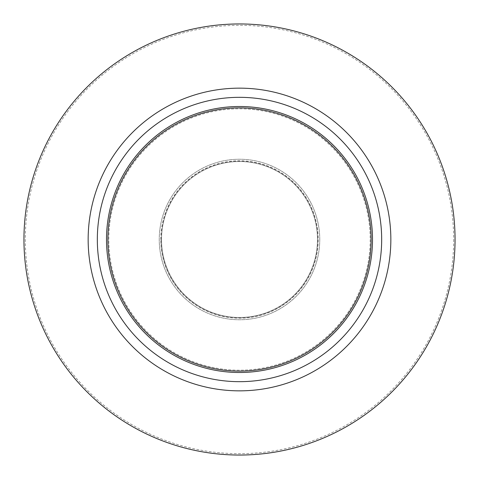 <?xml version="1.0" encoding="UTF-8"?>
<svg xmlns="http://www.w3.org/2000/svg" width="479" height="479" viewBox="0 0 479 479"><rect width="100%" height="100%" fill="white"/><g stroke="black" fill="none" stroke-linecap="round" stroke-linejoin="round"><path stroke-width="0.36" stroke-dasharray="2.4 1.8" d="M453.673 239.5A214.173 214.173 0 0 1 239.5 453.673A214.173 214.173 0 0 1 25.327 239.5A214.173 214.173 0 0 1 239.5 25.327A214.173 214.173 0 0 1 453.673 239.5M455.05 239.5A215.55 215.55 0 0 1 239.5 455.05A215.55 215.55 0 0 1 23.95 239.5A215.55 215.55 0 0 1 239.5 23.95A215.55 215.55 0 0 1 455.05 239.5M161.537 239.5A77.963 77.963 0 0 1 239.5 161.537A77.963 77.963 0 0 1 317.463 239.5A77.963 77.963 0 0 1 239.5 317.463A77.963 77.963 0 0 1 161.537 239.5A77.963 77.963 0 0 1 239.5 161.537A77.963 77.963 0 0 1 317.463 239.5A77.963 77.963 0 0 1 239.5 317.463A77.963 77.963 0 0 1 161.537 239.5A77.963 77.963 0 0 1 239.5 161.537A77.963 77.963 0 0 1 317.463 239.5A77.963 77.963 0 0 1 239.5 317.463A77.963 77.963 0 0 1 161.537 239.5A77.963 77.963 0 0 1 239.5 161.537A77.963 77.963 0 0 1 317.463 239.5A77.963 77.963 0 0 1 239.5 317.463A77.963 77.963 0 0 1 161.537 239.5A77.963 77.963 0 0 0 239.5 317.463A77.963 77.963 0 0 0 317.463 239.5A77.963 77.963 0 0 1 239.5 317.463A77.963 77.963 0 0 1 161.537 239.5M319.756 239.5A80.256 80.256 0 0 1 239.5 319.756A80.256 80.256 0 0 1 159.244 239.5A80.256 80.256 0 0 1 239.5 159.244A80.256 80.256 0 0 1 319.756 239.5A80.256 80.256 0 0 1 239.5 319.756A80.256 80.256 0 0 1 159.244 239.5A80.256 80.256 0 0 1 239.5 159.244A80.256 80.256 0 0 1 319.756 239.5M390.846 239.5A151.346 151.346 0 0 1 239.5 390.846A151.346 151.346 0 0 1 88.154 239.5A151.346 151.346 0 0 1 239.5 88.154A151.346 151.346 0 0 1 390.846 239.5M370.207 239.5A130.707 130.707 0 0 1 239.5 370.207A130.707 130.707 0 0 1 108.793 239.5A130.707 130.707 0 0 1 239.5 108.793A130.707 130.707 0 0 1 370.207 239.5A130.707 130.707 0 0 1 239.5 370.207A130.707 130.707 0 0 1 108.793 239.5A130.707 130.707 0 0 1 239.5 108.793A130.707 130.707 0 0 1 370.207 239.5M372.5 239.5A133 133 0 0 1 239.5 372.5A133 133 0 0 1 106.5 239.5A133 133 0 0 1 239.5 106.5A133 133 0 0 1 372.5 239.5M318.182 239.5A78.682 78.682 0 0 1 239.5 318.182A78.682 78.682 0 0 1 160.818 239.5A78.682 78.682 0 0 1 239.5 160.818A78.682 78.682 0 0 1 318.182 239.5M160.986 239.5A78.514 78.514 0 0 1 239.5 160.986A78.514 78.514 0 0 1 318.014 239.5A78.514 78.514 0 0 1 239.5 318.014A78.514 78.514 0 0 1 160.986 239.5"/><path stroke-width="0.72" d="M455.05 239.5A215.55 215.55 0 0 1 239.5 455.05A215.55 215.55 0 0 1 23.95 239.5A215.55 215.55 0 0 1 239.5 23.95A215.55 215.55 0 0 1 455.05 239.5M390.846 239.5A151.346 151.346 0 0 1 239.5 390.846A151.346 151.346 0 0 1 88.154 239.5A151.346 151.346 0 0 1 239.5 88.154A151.346 151.346 0 0 1 390.846 239.5M381.673 239.5A142.173 142.173 0 0 1 239.5 381.673A142.173 142.173 0 0 1 97.327 239.5A142.173 142.173 0 0 1 239.5 97.327A142.173 142.173 0 0 1 381.673 239.5M372.5 239.5A133 133 0 0 1 239.5 372.5A133 133 0 0 1 106.5 239.5A133 133 0 0 1 239.5 106.5A133 133 0 0 1 372.5 239.5M371.123 239.5A131.623 131.623 0 0 1 239.5 371.123A131.623 131.623 0 0 1 107.877 239.5A131.623 131.623 0 0 1 239.5 107.877A131.623 131.623 0 0 1 371.123 239.5"/></g></svg>
